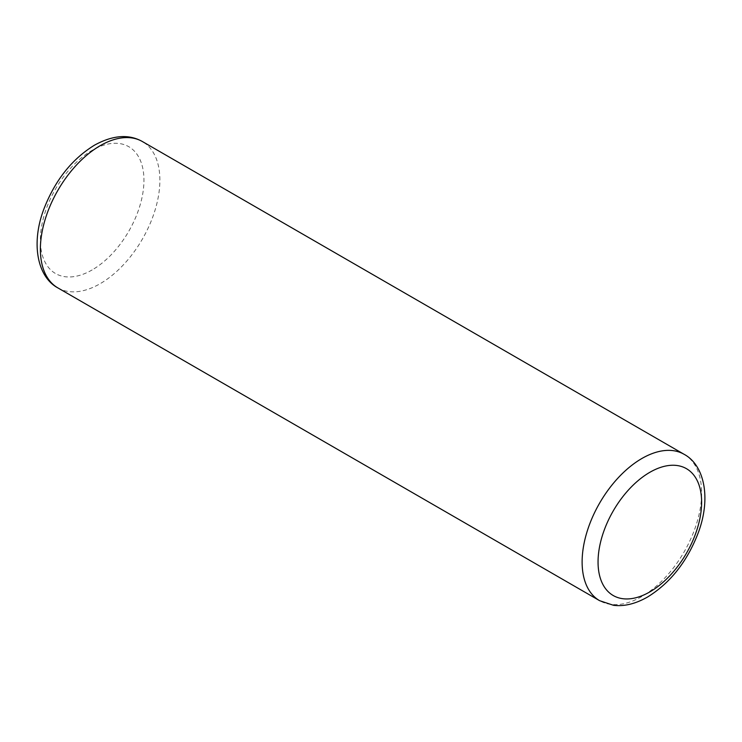 <?xml version="1.0" encoding="UTF-8"?>
<svg xmlns="http://www.w3.org/2000/svg" width="742" height="742" viewBox="0 0 742 742"><rect width="100%" height="100%" fill="white"/><g stroke="black" fill="none" stroke-linecap="round" stroke-linejoin="round"><path stroke-width="0.56" stroke-dasharray="3.71 2.78" d="M684.124 454.317A84.505 48.787 -60 0 1 697.072 522.025A84.505 48.787 -60 0 1 641.876 596.494A84.505 48.787 -60 0 1 599.619 600.677M92.156 269.921A73.235 42.285 -60 0 1 40.374 240.018A73.235 42.285 -60 0 1 92.156 150.329A73.235 42.285 -60 0 1 143.948 180.223A73.235 42.285 -60 0 1 92.156 269.921M57.876 287.905A84.505 48.787 120 0 0 100.124 283.713A84.505 48.787 120 0 0 155.328 209.253A84.505 48.787 120 0 0 142.381 141.536"/><path stroke-width="1.11" d="M684.124 454.317C704.269 465.086 711.17 497.641 698.547 532.014C687.5 561.184 670.49 582.86 647.506 597.05C635.477 603.877 624.143 606.622 613.504 605.296L599.619 600.677A84.505 48.787 -60 0 1 586.672 532.96A84.505 48.787 -60 0 1 641.876 458.5A84.505 48.787 -60 0 1 684.124 454.317L142.381 141.536A84.505 48.787 120 0 0 100.124 145.729A84.505 48.787 120 0 0 44.928 220.189A84.505 48.787 120 0 0 57.876 287.905C37.601 277.081 30.765 244.174 43.667 209.615C54.76 180.696 71.705 159.215 94.494 145.172C112.83 135.118 128.793 133.903 142.381 141.536M649.844 472.302A73.235 42.285 120 0 0 598.052 561.991A73.235 42.285 120 0 0 649.844 591.893A73.235 42.285 120 0 0 701.626 502.195A73.235 42.285 120 0 0 649.844 472.302M599.619 600.677L57.876 287.905"/></g></svg>
